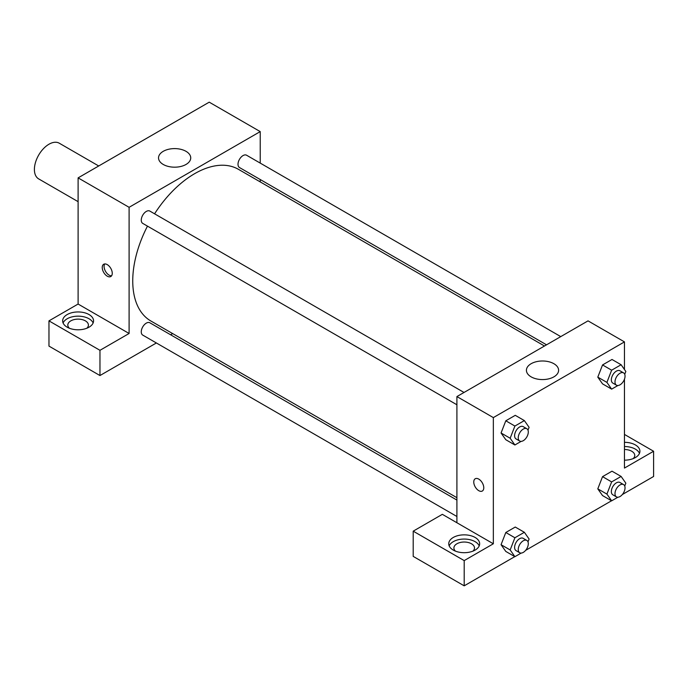 <?xml version="1.0" encoding="UTF-8"?>
<svg xmlns="http://www.w3.org/2000/svg" width="688" height="688" viewBox="0 0 688 688"><rect width="100%" height="100%" fill="white"/><g stroke="black" fill="none" stroke-linecap="round" stroke-linejoin="round"><path stroke-width="1.03" d="M98.711 165.971L59.271 143.207A20.606 11.894 120 0 0 43.396 148.728A20.606 11.894 120 0 0 34.4 169.463A20.606 11.894 120 0 0 38.666 178.889L78.105 201.661M48.968 320.866L99.966 350.312L129.103 333.482L78.105 304.044L48.968 320.866L48.968 346.107L99.966 375.545L156.374 342.977M78.105 304.044L78.105 177.874L209.229 102.168L260.227 131.606L260.227 163.099M260.227 179.516L260.227 181.899M464.022 392.47L149.846 211.078A7.112 4.102 120 0 0 142.743 215.181A7.112 4.102 120 0 0 142.743 223.394L456.909 404.776M99.966 350.312L99.966 375.545M170.59 334.764L172.662 333.577M129.103 333.482L129.103 207.312L260.227 131.606M560.763 336.613L246.588 155.23A7.112 4.102 120 0 0 241.11 157.131A7.112 4.102 120 0 0 238.005 164.286A7.112 4.102 120 0 0 239.476 167.537L546.547 344.826M456.909 500.073L149.846 322.784A7.112 4.102 120 0 0 144.368 324.693A7.112 4.102 120 0 0 141.264 331.848A7.112 4.102 120 0 0 142.743 335.099L456.909 516.49M147.473 226.128A87.565 50.559 120 0 0 132.741 280.91A87.565 50.559 120 0 0 150.878 321.004L456.909 497.691M544.483 346.012L238.444 169.325A87.565 50.559 120 0 0 154.576 213.813M107.251 276.18A7.086 4.085 60 0 1 102.624 269.937A7.086 4.085 60 0 1 103.707 264.261A7.086 4.085 60 0 1 110.785 268.354A7.086 4.085 60 0 1 110.785 276.533A7.086 4.085 60 0 1 107.251 276.18M129.103 207.312L78.105 177.874M186.009 151.326A16.099 9.297 180 0 1 190.731 157.896A16.099 9.297 180 0 1 174.632 167.184A16.099 9.297 180 0 1 158.532 157.896A16.099 9.297 180 0 1 168.474 149.305A16.099 9.297 180 0 1 186.009 151.326M67.183 314.562A15.454 8.918 180 0 1 84.022 312.627A15.454 8.918 180 0 1 93.559 320.866A15.454 8.918 180 0 1 78.105 329.793A15.454 8.918 180 0 1 62.651 320.866A15.454 8.918 180 0 1 67.183 314.562M93.129 322.973A15.454 8.918 0 0 0 82.285 316.489A15.454 8.918 0 0 0 67.183 318.768A15.454 8.918 0 0 0 63.09 322.973M69.376 328.228A10.303 5.951 180 0 1 67.802 325.071A10.303 5.951 180 0 1 74.166 319.576A10.303 5.951 180 0 1 85.389 320.866A10.303 5.951 180 0 1 88.408 325.071A10.303 5.951 180 0 1 86.843 328.228M104.748 263.943A7.086 4.085 -120 0 0 109.082 275.123A7.086 4.085 -120 0 0 111.585 275.793M456.909 522.742L442.341 514.332L413.204 531.162L464.194 560.6L493.339 543.778L456.909 522.742L456.909 396.572L588.034 320.866L624.463 341.893L624.463 369.508M413.204 531.162L413.204 556.394L464.194 585.832L514.796 556.626M525.623 550.366L611.537 500.769M622.365 494.517L653.6 476.483L653.6 451.251L624.463 468.072L624.463 379.183M624.463 449.505A10.303 5.951 180 0 1 631.747 451.251A10.303 5.951 180 0 1 634.766 455.456A10.303 5.951 180 0 1 633.192 458.612M639.479 453.349A15.454 8.918 0 0 0 624.463 446.529M624.463 442.324A15.454 8.918 180 0 1 639.917 451.251A15.454 8.918 180 0 1 624.463 460.169M455.465 551.14A10.303 5.951 180 0 1 453.899 547.983A10.303 5.951 180 0 1 464.194 542.032A10.303 5.951 180 0 1 474.496 547.983A10.303 5.951 180 0 1 472.931 551.14M479.218 545.876A15.454 8.918 0 0 0 468.373 539.392A15.454 8.918 0 0 0 453.272 541.671A15.454 8.918 0 0 0 449.178 545.876M453.272 537.466A15.454 8.918 180 0 1 470.11 535.531A15.454 8.918 180 0 1 479.648 543.778A15.454 8.918 180 0 1 464.194 552.696A15.454 8.918 180 0 1 448.748 543.778A15.454 8.918 180 0 1 453.272 537.466M464.194 560.6L464.194 585.832M624.463 434.429L653.6 451.251M617.884 497.226L611.641 500.83L606.911 494.104L611.641 481.91L602.542 476.646L612.002 471.185L602.542 476.646L597.803 488.841L602.542 495.575L597.795 488.858M617.884 385.521L611.641 389.124L602.542 383.87L597.795 377.153L602.542 364.941L612.002 359.48L602.542 364.941L611.641 370.196L621.109 364.735L625.839 371.468L624.738 374.306M521.143 441.369L514.899 444.981L505.8 439.718L501.053 433.001M514.899 444.981L510.169 438.247L514.899 426.053L505.8 420.798L515.26 415.328L505.8 420.798L501.062 432.993L505.8 439.718M521.143 553.083L514.899 556.687L510.169 549.953L514.899 537.758L505.8 532.503L515.26 527.042L505.8 532.503L501.062 544.698L505.8 551.432L501.053 544.707M493.339 543.778L493.339 417.599L624.463 341.893M553.892 363.711A16.099 9.297 180 0 1 558.604 370.282A16.099 9.297 180 0 1 542.505 379.578A16.099 9.297 180 0 1 526.415 370.282A16.099 9.297 180 0 1 536.348 361.699A16.099 9.297 180 0 1 553.892 363.711M493.339 417.599L456.909 396.572M475.227 478.762A7.086 4.085 -120 0 0 474.144 484.438A7.086 4.085 -120 0 0 478.771 490.673A7.086 4.085 60 0 1 474.144 484.438A7.086 4.085 60 0 1 475.227 478.762A7.086 4.085 60 0 1 482.305 482.847A7.086 4.085 60 0 1 482.305 491.026A7.086 4.085 60 0 1 478.771 490.673A7.086 4.085 -120 0 0 482.314 491.026M514.899 426.053L524.368 420.592L529.098 427.317L527.997 430.163M526.827 428.727L523.19 426.629A7.112 4.102 120 0 0 517.711 428.529A7.112 4.102 120 0 0 514.607 435.685A7.112 4.102 120 0 0 516.077 438.935L519.724 441.042A7.112 4.102 120 0 0 526.827 436.94A7.112 4.102 120 0 0 526.827 428.727A7.112 4.102 120 0 0 521.349 430.636A7.112 4.102 120 0 0 518.253 437.792A7.112 4.102 120 0 0 519.724 441.042M510.169 438.247L501.062 432.993M524.368 420.592L515.26 415.328M611.641 389.124L606.911 382.39L611.641 370.196M623.569 372.879L619.931 370.772A7.112 4.102 120 0 0 614.453 372.681A7.112 4.102 120 0 0 611.348 379.836A7.112 4.102 120 0 0 612.819 383.087L616.465 385.185A7.112 4.102 120 0 0 623.569 381.083A7.112 4.102 120 0 0 623.569 372.879A7.112 4.102 120 0 0 618.091 374.779A7.112 4.102 120 0 0 614.995 381.935A7.112 4.102 120 0 0 616.465 385.185M602.542 383.87L597.803 377.136L606.911 382.39M621.109 364.735L612.002 359.48M514.899 537.758L524.368 532.297L529.098 539.031L527.997 541.869M526.827 540.441L523.19 538.334A7.112 4.102 120 0 0 517.711 540.235A7.112 4.102 120 0 0 514.607 547.39A7.112 4.102 120 0 0 516.077 550.649L519.724 552.748A7.112 4.102 120 0 0 526.827 548.646A7.112 4.102 120 0 0 526.827 540.441A7.112 4.102 120 0 0 521.349 542.342A7.112 4.102 120 0 0 518.253 549.497A7.112 4.102 120 0 0 519.724 552.748M514.899 556.687L505.8 551.432M510.169 549.953L501.062 544.698M524.368 532.297L515.26 527.042M611.641 481.91L621.109 476.44L625.839 483.174L624.738 486.012M623.569 484.584L619.931 482.486A7.112 4.102 120 0 0 614.453 484.386A7.112 4.102 120 0 0 611.348 491.542A7.112 4.102 120 0 0 612.819 494.792L616.465 496.899A7.112 4.102 120 0 0 623.569 492.789A7.112 4.102 120 0 0 623.569 484.584A7.112 4.102 120 0 0 618.091 486.485A7.112 4.102 120 0 0 614.995 493.64A7.112 4.102 120 0 0 616.465 496.899M611.641 500.83L602.542 495.575M606.911 494.104L597.803 488.841M621.109 476.44L612.002 471.185"/></g></svg>
